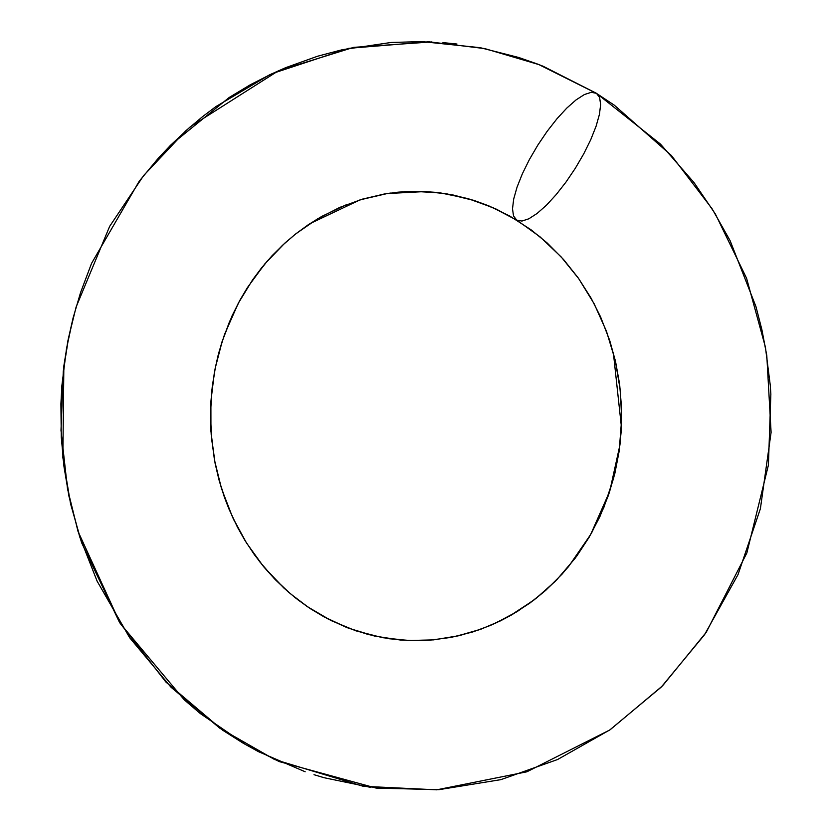 <?xml version="1.0" encoding="UTF-8"?>
<svg xmlns="http://www.w3.org/2000/svg" width="832" height="832" viewBox="0 0 832 832"><rect width="100%" height="100%" fill="white"/><g stroke="black" fill="none" stroke-linecap="round" stroke-linejoin="round"><path stroke-width="1.25" d="M516.734 220.116L513.521 215.946L512.502 208.811L513.687 199.066L517.036 187.19L522.361 173.784L529.402 159.526L537.815 145.122L547.165 131.3L556.982 118.747L566.779 108.098L576.066 99.902L584.376 94.546L591.292 92.31L596.461 93.319L599.622 97.49L600.631 104.624L599.435 114.358L596.086 126.225L590.772 139.61L583.742 153.847L575.349 168.22L566.02 182.031L556.213 194.563L546.426 205.213L537.15 213.418L528.84 218.795L521.924 221.062L516.734 220.116L496.257 209.123L474.729 200.668L446.701 193.825L425.266 191.547L387.192 193.554L360.142 199.826L309.92 223.662L294.934 234.551L282.506 245.294L267.342 260.998L252.47 280.072L239.574 300.914L229.403 321.994L222.154 341.526L215.29 367.89L211.879 390.125L210.517 413.941L211.484 437.83L214.677 460.99L219.575 481.946L226.554 502.954L234.01 520.229L246.449 542.818L259.74 561.798L274.238 578.552L290.316 593.653L308.152 607.173L327.475 618.696L346.518 627.401L368.035 634.442L389.355 638.768L411.497 640.63L433.493 639.87L455.905 636.418L480.938 629.19L500.365 620.911L511.763 614.838L529.932 603.044L545.865 590.21L562.224 573.976L576.618 556.306L589.098 537.316L599.83 516.755L608.566 494.946L614.817 473.606L619.122 451.433L621.244 430.862L621.577 408.335L619.632 384.249L615.566 361.618L609.731 340.538L600.6 316.94L591.157 298.251L578.386 278.138L563.566 259.522L547.269 243.058L531.149 229.861L509.746 216.029L488.79 205.858L474.063 200.45L453.43 195.062M370.958 787.436L324.168 777.733L313.997 774.696M305.178 771.774L258.461 751.66L243.152 743.184L222.695 730.226L165.932 682.074L119.579 622.544L81.578 542.63L70.554 503.755L62.868 457.631L63.856 365.914L67.933 340.642L73.299 317.023M596.45 93.309L543.296 66.331L537.212 63.939L518.814 57.512L480.303 47.705L422.032 41.6L391.102 42.474L342.191 49.733L317.616 56.212L285.449 67.756L269.318 74.963L215.873 106.61L202.582 116.636L185.619 130.946L143.707 175.469L109.658 226.356L76.097 307.06L68.578 337.761L63.284 371.238L60.996 430.414L67.517 488.873L78.031 531.45L120.286 623.553L184.205 699.785L200.294 713.544L245.544 744.536L279.24 761.592L376.106 788.081L438.87 789.682L500.916 779.636L557.554 759.533L610.22 729.685L662.542 685.828L706.243 632.268L746.855 552.978L768.404 465.119L770.858 394.098L770.276 385.341L765.398 347.038L746.585 278.294L715.385 214.042L694.065 182.645L660.483 144.102L596.648 93.454L538.866 64.584L484.692 48.578L428.688 41.777L348.681 48.339L272.314 73.538L250.328 84.75L229.164 97.5L171.174 144.633L158.558 157.914L139.204 181.23L91.551 263.39L80.569 292.562L73.216 317.533L66.508 348.608L61.89 385.549L60.902 403.842L61.287 437.258L63.97 466.596L68.994 496.423L79.716 536.858L97.115 581.152L129.667 637.718L171.007 687.211L219.825 728.208L274.633 759.543L363.21 786.302L436.727 789.828L526.864 771.805L609.679 730.038L661.253 687.097L704.527 634.754L737.994 574.652L760.396 508.685L771.098 432.338L766.792 355.545L761.914 329.794L755.955 306.613L730.101 240.656L712.109 208.79L671.434 155.542L614.276 105.165L595.962 93.038M456.966 44.034L442.926 42.609M431.933 41.912L353.642 47.362L278.585 70.678L190.549 126.568L169.624 146.162M613.382 352.966L621.41 426.826L619.934 444.974L609.731 491.327L590.626 534.591L568.454 566.727L554.975 581.558L535.933 598.478L517.202 611.562L495.196 623.334L479.95 629.533L459.202 635.669L433.451 639.881L408.366 640.526L382.626 637.686L355.878 630.822L331.126 620.578L307.278 606.601L295.391 597.844L283.806 587.964L263.578 566.634L246.407 542.838L232.679 517.514L221.468 488.478L214.448 460.002L210.933 431.163L210.902 401.398L214.375 372.445L217.911 356.117L222.071 341.63L232.024 315.931L239.762 300.487L247.374 287.643L264.826 263.879L284.575 243.36L295.88 233.771L317.512 218.868L339.664 207.438L362.461 199.118L384.322 194.012L398.934 192.098L413.629 191.329L440.409 192.899L468.021 198.619L492.991 207.667L517.171 220.407L540.072 236.86L561.278 257.026L578.729 278.678L594.142 303.763L606.455 331.23L615.233 360.246L620.381 390.853L621.65 419.13L619.216 450.59L613.621 478.213L603.907 507.302L591.583 532.948L575.214 558.178L556.941 579.561L544.929 591.001L533.718 600.205L509.517 616.086L490.495 625.414L472.711 631.966L451.058 637.395L430.04 640.162L417.529 640.671L400.275 640.016L374.494 636.033L348.213 628.066L323.97 616.834L310.887 608.993L298.251 600.059L287.997 591.677L275.267 579.634L264.306 567.476L254.332 554.611L244.733 540.082L237.505 527.27L228.894 508.862L224.338 497.016L218.962 479.794L215.134 463.476L211.224 434.938L210.496 418.662L210.87 402.199L212.295 386.308L215.259 367.879L218.951 352.227L224.63 334.173L238.306 303.243L252.554 279.916L261.57 267.862L272.126 255.653L285.199 242.798L295.734 233.896L308.308 224.713L321.828 216.362L347.1 204.381M380.744 194.678L384.124 194.064M388.773 193.315L390.582 193.066M396.791 192.317L399.038 192.098M402.199 191.838L403.021 191.776M403.946 191.714L406.983 191.537M407.254 191.526L412.09 191.36M412.578 191.35L415.438 191.318M416.156 191.318L420.722 191.381M421.554 191.402L422.136 191.422M422.594 191.433L436.238 192.4M438.225 192.629L453.045 194.99"/></g></svg>
